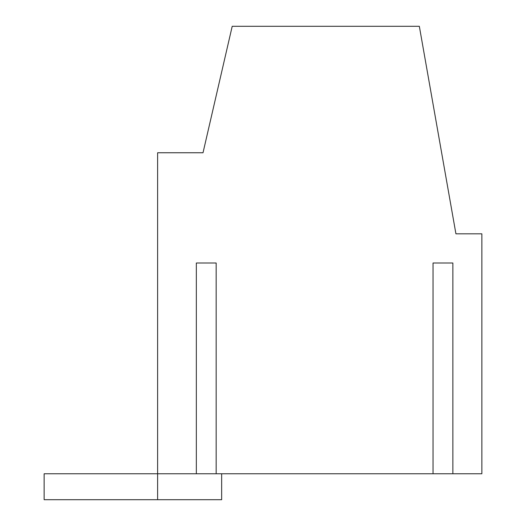 <?xml version="1.0" encoding="UTF-8"?>
<svg xmlns="http://www.w3.org/2000/svg" width="526" height="526" viewBox="0 0 526 526"><rect width="100%" height="100%" fill="white"/><g stroke="black" fill="none" stroke-linecap="round" stroke-linejoin="round"><path stroke-width="0.79" d="M221.656 473.762L221.656 499.7L44.131 499.7L44.131 473.762L157.622 473.762L157.622 152.757L203.016 152.757L232.209 26.3L419.334 26.3L455.924 233.82L481.869 233.82L481.869 473.762L452.866 473.762L452.866 263L433.043 263L452.866 263M157.622 499.7L157.622 473.762L216.166 473.762L216.166 263L196.343 263L216.166 263M216.166 473.762L452.866 473.762M196.343 473.762L196.343 263M433.043 473.762L433.043 263"/></g></svg>
